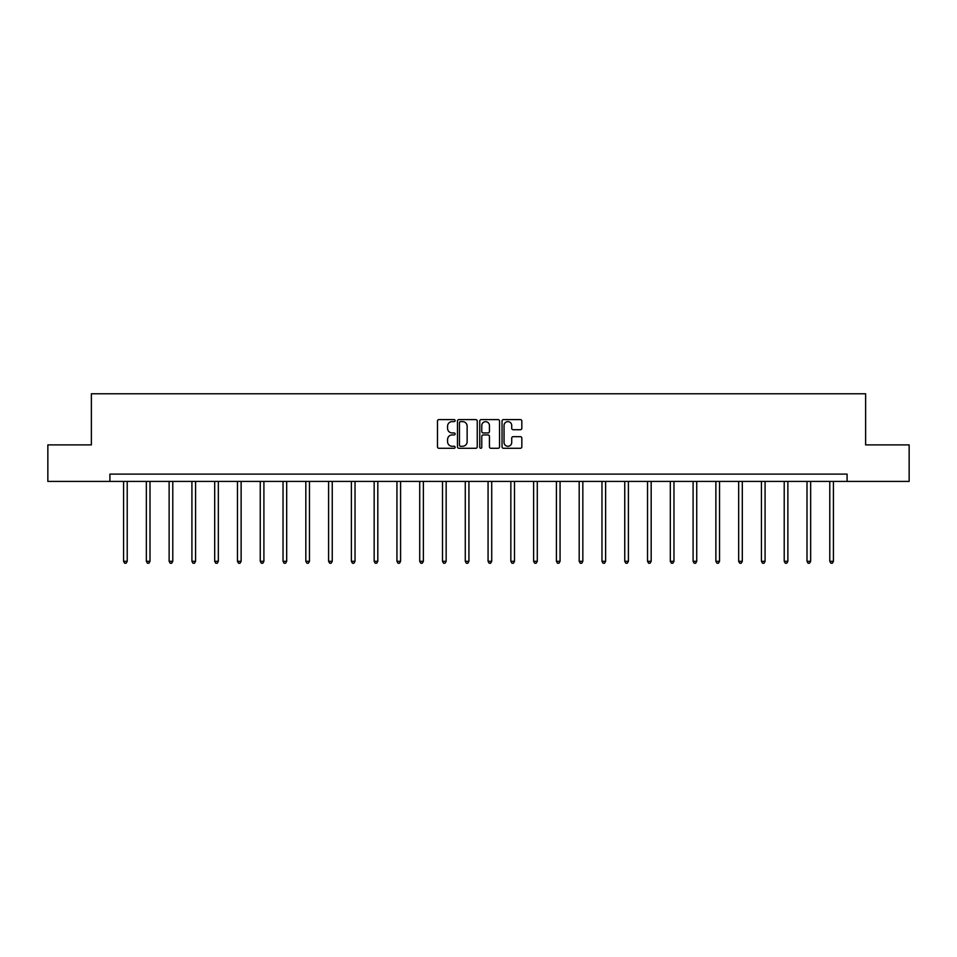 <?xml version="1.0" encoding="UTF-8"?>
<svg xmlns="http://www.w3.org/2000/svg" width="957" height="957" viewBox="0 0 957 957"><rect width="100%" height="100%" fill="white"/><g stroke="black" fill="none" stroke-linecap="round" stroke-linejoin="round"><path stroke-width="1.44" d="M455.137 420.613A1.005 1.005 0 0 0 454.132 419.609L438.904 419.609A1.435 1.435 0 0 0 437.469 421.044L437.469 446.847A1.435 1.435 0 0 0 438.904 448.283L454.132 448.283A1.005 1.005 0 0 0 455.137 447.278A1.005 1.005 0 0 0 454.132 446.273L452.159 446.273A4.582 4.582 0 0 1 447.577 441.691L447.577 439.538A4.582 4.582 0 0 1 452.159 434.945L454.132 434.945A1.005 1.005 0 0 0 455.137 433.94A1.005 1.005 0 0 0 454.132 432.947L452.159 432.947A4.582 4.582 0 0 1 447.577 428.353L447.577 426.2A4.582 4.582 0 0 1 452.159 421.618L454.132 421.618A1.005 1.005 0 0 0 455.137 420.613M520.393 429.717A1.435 1.435 0 0 0 521.828 428.281L521.828 421.044A1.435 1.435 0 0 0 520.393 419.609L503.478 419.609A1.435 1.435 0 0 0 502.042 421.044L502.042 446.847A1.435 1.435 0 0 0 503.478 448.283L520.393 448.283A1.435 1.435 0 0 0 521.828 446.847L521.828 438.103A1.435 1.435 0 0 0 520.393 436.667L513.155 436.667A1.435 1.435 0 0 0 511.72 438.103L511.72 442.433A3.84 3.84 0 0 1 507.88 446.273A3.84 3.84 0 0 1 504.052 442.433L504.052 425.458A3.84 3.84 0 0 1 507.88 421.618A3.84 3.84 0 0 1 511.72 425.458L511.72 428.281A1.435 1.435 0 0 0 513.155 429.717L520.393 429.717M109.911 481.407L47.85 481.407L47.85 444.897L91.37 444.897L91.37 393.782L865.63 393.782L865.63 444.897L909.15 444.897L909.15 481.407L847.089 481.407L847.089 474.11L109.911 474.11L109.911 481.407L847.089 481.407M477.244 421.044A1.435 1.435 0 0 0 475.808 419.609L458.893 419.609A1.435 1.435 0 0 0 457.47 421.044L457.47 446.847A1.435 1.435 0 0 0 458.893 448.283L475.808 448.283A1.435 1.435 0 0 0 477.244 446.847L477.244 421.044M481.192 419.609L498.107 419.609A1.435 1.435 0 0 1 499.53 421.044L499.53 446.847A1.435 1.435 0 0 1 498.107 448.283L490.857 448.283A1.435 1.435 0 0 1 489.434 446.847L489.434 436.38A1.435 1.435 0 0 0 487.998 434.945L483.189 434.945A1.435 1.435 0 0 0 481.766 436.38L481.766 447.278A1.005 1.005 0 0 1 480.761 448.283A1.005 1.005 0 0 1 479.756 447.278L479.756 421.044A1.435 1.435 0 0 1 481.192 419.609M460.473 421.618A1.005 1.005 0 0 0 459.468 422.623L459.468 445.268A1.005 1.005 0 0 0 460.473 446.273L462.554 446.273A4.582 4.582 0 0 0 467.136 441.691L467.136 426.2A4.582 4.582 0 0 0 462.554 421.618L460.473 421.618M489.434 425.53A3.84 3.84 0 0 0 485.594 421.69A3.84 3.84 0 0 0 481.766 425.53L481.766 431.511A1.435 1.435 0 0 0 483.189 432.947L487.998 432.947A1.435 1.435 0 0 0 489.434 431.511L489.434 425.53M123.573 481.407L123.573 561.316L127.221 561.316L127.221 481.407M127.221 561.316L126.121 563.218L124.661 563.218L123.573 561.316M146.349 481.407L146.349 561.316L149.998 561.316L149.998 481.407M149.998 561.316L148.909 563.218L147.45 563.218L146.349 561.316M169.126 481.407L169.126 561.316L172.786 561.316L172.786 481.407M172.786 561.316L171.686 563.218L170.226 563.218L169.126 561.316M191.914 481.407L191.914 561.316L195.563 561.316L195.563 481.407M195.563 561.316L194.462 563.218L193.003 563.218L191.914 561.316M214.691 481.407L214.691 561.316L218.34 561.316L218.34 481.407M218.34 561.316L217.251 563.218L215.792 563.218L214.691 561.316M237.468 481.407L237.468 561.316L241.128 561.316L241.128 481.407M241.128 561.316L240.028 563.218L238.568 563.218L237.468 561.316M260.256 481.407L260.256 561.316L263.905 561.316L263.905 481.407M263.905 561.316L262.804 563.218L261.345 563.218L260.256 561.316M283.033 481.407L283.033 561.316L286.681 561.316L286.681 481.407M286.681 561.316L285.593 563.218L284.133 563.218L283.033 561.316M305.821 481.407L305.821 561.316L309.47 561.316L309.47 481.407M309.47 561.316L308.369 563.218L306.91 563.218L305.821 561.316M328.598 481.407L328.598 561.316L332.246 561.316L332.246 481.407M332.246 561.316L331.158 563.218L329.698 563.218L328.598 561.316M351.375 481.407L351.375 561.316L355.035 561.316L355.035 481.407M355.035 561.316L353.934 563.218L352.475 563.218L351.375 561.316M374.163 481.407L374.163 561.316L377.812 561.316L377.812 481.407M377.812 561.316L376.711 563.218L375.252 563.218L374.163 561.316M396.94 481.407L396.94 561.316L400.588 561.316L400.588 481.407M400.588 561.316L399.5 563.218L398.04 563.218L396.94 561.316M419.716 481.407L419.716 561.316L423.377 561.316L423.377 481.407M423.377 561.316L422.276 563.218L420.817 563.218L419.716 561.316M442.505 481.407L442.505 561.316L446.153 561.316L446.153 481.407M446.153 561.316L445.053 563.218L443.593 563.218L442.505 561.316M465.281 481.407L465.281 561.316L468.93 561.316L468.93 481.407M468.93 561.316L467.841 563.218L466.382 563.218L465.281 561.316M488.07 481.407L488.07 561.316L491.719 561.316L491.719 481.407M491.719 561.316L490.618 563.218L489.159 563.218L488.07 561.316M510.847 481.407L510.847 561.316L514.495 561.316L514.495 481.407M514.495 561.316L513.407 563.218L511.947 563.218L510.847 561.316M533.623 481.407L533.623 561.316L537.284 561.316L537.284 481.407M537.284 561.316L536.183 563.218L534.724 563.218L533.623 561.316M556.412 481.407L556.412 561.316L560.06 561.316L560.06 481.407M560.06 561.316L558.96 563.218L557.5 563.218L556.412 561.316M579.188 481.407L579.188 561.316L582.837 561.316L582.837 481.407M582.837 561.316L581.748 563.218L580.289 563.218L579.188 561.316M601.965 481.407L601.965 561.316L605.625 561.316L605.625 481.407M605.625 561.316L604.525 563.218L603.066 563.218L601.965 561.316M624.754 481.407L624.754 561.316L628.402 561.316L628.402 481.407M628.402 561.316L627.302 563.218L625.842 563.218L624.754 561.316M647.53 481.407L647.53 561.316L651.179 561.316L651.179 481.407M651.179 561.316L650.09 563.218L648.631 563.218L647.53 561.316M670.319 481.407L670.319 561.316L673.967 561.316L673.967 481.407M673.967 561.316L672.867 563.218L671.407 563.218L670.319 561.316M693.095 481.407L693.095 561.316L696.744 561.316L696.744 481.407M696.744 561.316L695.655 563.218L694.196 563.218L693.095 561.316M715.872 481.407L715.872 561.316L719.532 561.316L719.532 481.407M719.532 561.316L718.432 563.218L716.972 563.218L715.872 561.316M738.66 481.407L738.66 561.316L742.309 561.316L742.309 481.407M742.309 561.316L741.208 563.218L739.749 563.218L738.66 561.316M761.437 481.407L761.437 561.316L765.086 561.316L765.086 481.407M765.086 561.316L763.997 563.218L762.538 563.218L761.437 561.316M784.214 481.407L784.214 561.316L787.874 561.316L787.874 481.407M787.874 561.316L786.774 563.218L785.314 563.218L784.214 561.316M807.002 481.407L807.002 561.316L810.651 561.316L810.651 481.407M810.651 561.316L809.55 563.218L808.091 563.218L807.002 561.316M829.779 481.407L829.779 561.316L833.427 561.316L833.427 481.407M833.427 561.316L832.339 563.218L830.879 563.218L829.779 561.316"/></g></svg>
